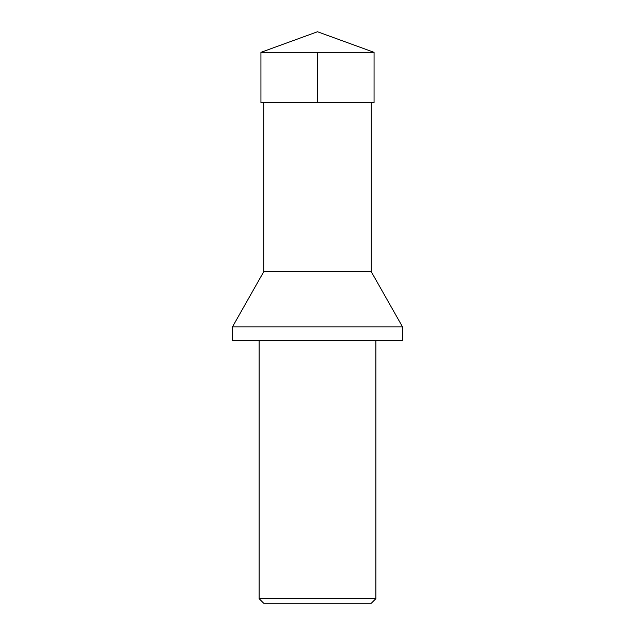 <?xml version="1.0" encoding="UTF-8"?>
<svg xmlns="http://www.w3.org/2000/svg" width="635" height="635" viewBox="0 0 635 635"><rect width="100%" height="100%" fill="white"/><g stroke="black" fill="none" stroke-linecap="round" stroke-linejoin="round"><path stroke-width="0.95" d="M371.292 102.552L371.292 271.756L263.708 271.756L232.442 326.922L402.558 326.922L402.558 340.717L232.442 340.717L232.442 326.922M375.888 598.654L259.112 598.654L263.708 603.25L371.292 603.25L375.888 598.654L375.888 340.717M259.112 598.654L259.112 340.717M374.063 52.34L260.937 52.34L260.945 102.552L374.055 102.552L374.063 52.34L317.5 31.75L260.937 52.34M317.5 52.34L317.5 102.552L260.945 102.552L260.937 52.34L317.5 31.75M263.708 102.552L263.708 271.756M371.292 271.756L402.558 326.922"/></g></svg>
